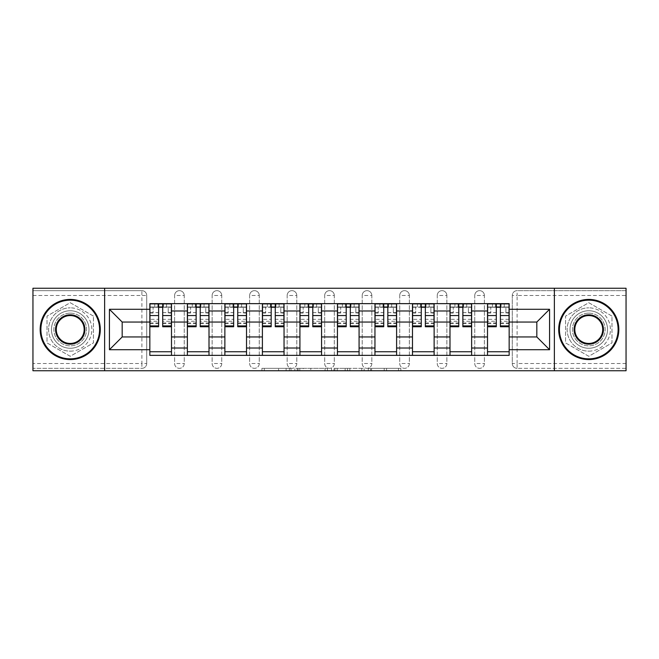 <?xml version="1.0" encoding="UTF-8"?>
<svg xmlns="http://www.w3.org/2000/svg" width="659" height="659" viewBox="0 0 659 659"><rect width="100%" height="100%" fill="white"/><g stroke="black" fill="none" stroke-linecap="round" stroke-linejoin="round"><path stroke-width="0.49" stroke-dasharray="3.29 2.47" d="M291.023 370.745L264.284 370.745L291.023 370.745L291.023 368.34L278.568 368.34L278.568 370.745L278.568 368.34L291.023 368.34L291.023 370.745L291.023 368.34L278.568 368.34L278.568 370.745L278.568 368.34L291.023 368.34L264.284 368.34L291.023 368.34M474.768 295.471A4.811 4.811 0 0 1 479.579 290.66A4.811 4.811 0 0 1 484.39 295.471A4.811 4.811 0 0 0 479.579 290.66A4.811 4.811 0 0 0 474.768 295.471L474.768 363.529A4.811 4.811 0 0 0 479.579 368.34A4.811 4.811 0 0 0 484.39 363.529L484.39 295.471A4.811 4.811 0 0 0 479.579 290.66A4.811 4.811 0 0 0 474.768 295.471L474.768 363.529A4.811 4.811 0 0 0 479.579 368.34A4.811 4.811 0 0 0 484.39 363.529L484.39 295.471L474.768 295.471M437.246 295.471A4.811 4.811 0 0 1 442.057 290.66A4.811 4.811 0 0 1 446.868 295.471A4.811 4.811 0 0 0 442.057 290.66A4.811 4.811 0 0 0 437.246 295.471L437.246 363.529A4.811 4.811 0 0 0 442.057 368.34A4.811 4.811 0 0 0 446.868 363.529L446.868 295.471A4.811 4.811 0 0 0 442.057 290.66A4.811 4.811 0 0 0 437.246 295.471L437.246 363.529A4.811 4.811 0 0 0 442.057 368.34A4.811 4.811 0 0 0 446.868 363.529L446.868 295.471L437.246 295.471M399.733 295.471A4.811 4.811 0 0 1 404.535 290.66A4.811 4.811 0 0 1 409.346 295.471A4.811 4.811 0 0 0 404.535 290.66A4.811 4.811 0 0 0 399.733 295.471L399.733 363.529A4.811 4.811 0 0 0 404.535 368.34A4.811 4.811 0 0 0 409.346 363.529L409.346 295.471A4.811 4.811 0 0 0 404.535 290.66A4.811 4.811 0 0 0 399.733 295.471L399.733 363.529A4.811 4.811 0 0 0 404.535 368.34A4.811 4.811 0 0 0 409.346 363.529L409.346 295.471L399.733 295.471M362.211 295.471A4.811 4.811 0 0 1 367.022 290.66A4.811 4.811 0 0 1 371.833 295.471A4.811 4.811 0 0 0 367.022 290.66A4.811 4.811 0 0 0 362.211 295.471L362.211 363.529A4.811 4.811 0 0 0 367.022 368.34A4.811 4.811 0 0 0 371.833 363.529L371.833 295.471A4.811 4.811 0 0 0 367.022 290.66A4.811 4.811 0 0 0 362.211 295.471L362.211 363.529A4.811 4.811 0 0 0 367.022 368.34A4.811 4.811 0 0 0 371.833 363.529L371.833 295.471L362.211 295.471M324.689 295.471A4.811 4.811 0 0 1 329.5 290.66A4.811 4.811 0 0 1 334.311 295.471A4.811 4.811 0 0 0 329.5 290.66A4.811 4.811 0 0 0 324.689 295.471L324.689 363.529A4.811 4.811 0 0 0 329.5 368.34A4.811 4.811 0 0 0 334.311 363.529L334.311 295.471A4.811 4.811 0 0 0 329.5 290.66A4.811 4.811 0 0 0 324.689 295.471L324.689 363.529A4.811 4.811 0 0 0 329.5 368.34A4.811 4.811 0 0 0 334.311 363.529L334.311 295.471L324.689 295.471M287.167 295.471A4.811 4.811 0 0 1 291.978 290.66A4.811 4.811 0 0 1 296.789 295.471A4.811 4.811 0 0 0 291.978 290.66A4.811 4.811 0 0 0 287.167 295.471L287.167 363.529A4.811 4.811 0 0 0 291.978 368.34A4.811 4.811 0 0 0 296.789 363.529L296.789 295.471A4.811 4.811 0 0 0 291.978 290.66A4.811 4.811 0 0 0 287.167 295.471L287.167 363.529A4.811 4.811 0 0 0 291.978 368.34A4.811 4.811 0 0 0 296.789 363.529L296.789 295.471L287.167 295.471M249.654 295.471A4.811 4.811 0 0 1 254.465 290.66A4.811 4.811 0 0 1 259.267 295.471A4.811 4.811 0 0 0 254.465 290.66A4.811 4.811 0 0 0 249.654 295.471L249.654 363.529A4.811 4.811 0 0 0 254.465 368.34A4.811 4.811 0 0 0 259.267 363.529L259.267 295.471A4.811 4.811 0 0 0 254.465 290.66A4.811 4.811 0 0 0 249.654 295.471L249.654 363.529A4.811 4.811 0 0 0 254.465 368.34A4.811 4.811 0 0 0 259.267 363.529L259.267 295.471L249.654 295.471M212.132 295.471A4.811 4.811 0 0 1 216.943 290.66A4.811 4.811 0 0 1 221.753 295.471A4.811 4.811 0 0 0 216.943 290.66A4.811 4.811 0 0 0 212.132 295.471L212.132 363.529A4.811 4.811 0 0 0 216.943 368.34A4.811 4.811 0 0 0 221.753 363.529L221.753 295.471A4.811 4.811 0 0 0 216.943 290.66A4.811 4.811 0 0 0 212.132 295.471L212.132 363.529A4.811 4.811 0 0 0 216.943 368.34A4.811 4.811 0 0 0 221.753 363.529L221.753 295.471L212.132 295.471M174.61 295.471A4.811 4.811 0 0 1 179.421 290.66A4.811 4.811 0 0 1 184.232 295.471A4.811 4.811 0 0 0 179.421 290.66A4.811 4.811 0 0 0 174.61 295.471L174.61 363.529A4.811 4.811 0 0 0 179.421 368.34A4.811 4.811 0 0 0 184.232 363.529L184.232 295.471A4.811 4.811 0 0 0 179.421 290.66A4.811 4.811 0 0 0 174.61 295.471L174.61 363.529A4.811 4.811 0 0 0 179.421 368.34A4.811 4.811 0 0 0 184.232 363.529L184.232 295.471L174.61 295.471M70.233 348.257A18.757 18.757 0 0 1 51.468 329.5A18.757 18.757 0 0 1 70.233 310.743A18.757 18.757 0 0 1 88.99 329.5A18.757 18.757 0 0 1 70.233 348.257A18.757 18.757 0 0 1 51.468 329.5A18.757 18.757 0 0 1 70.233 310.743A18.757 18.757 0 0 1 88.99 329.5A18.757 18.757 0 0 1 70.233 348.257M588.767 348.257A18.757 18.757 0 0 1 570.01 329.5A18.757 18.757 0 0 1 588.767 310.743A18.757 18.757 0 0 1 607.532 329.5A18.757 18.757 0 0 1 588.767 348.257A18.757 18.757 0 0 1 570.01 329.5A18.757 18.757 0 0 1 588.767 310.743A18.757 18.757 0 0 1 607.532 329.5A18.757 18.757 0 0 1 588.767 348.257M398.497 370.745L370.638 370.745L398.497 370.745L398.497 368.34L386.569 368.34L400.853 368.34L400.853 370.745L400.853 368.34L370.638 368.34L400.853 368.34L400.853 370.745L400.853 368.34L398.497 368.34L398.497 370.745M384.213 370.745L371.577 370.745L384.213 370.745L384.213 368.34L386.569 368.34L384.213 368.34L384.213 370.745L384.213 368.34L371.577 368.34L371.577 370.745L371.577 368.34L384.213 368.34L384.213 370.745M368.274 370.745L370.638 370.745L368.274 370.745L368.274 368.34L370.638 368.34L368.274 368.34L368.274 370.745M261.92 370.745L264.284 370.745L261.92 370.745L261.92 368.34L264.284 368.34L261.92 368.34L261.92 370.745M626.05 363.529L517.101 363.529L517.101 368.34L626.05 368.34L626.05 370.745L32.95 370.745L32.95 368.34L141.899 368.34A4.811 4.811 0 0 0 146.71 363.529L146.71 295.471A4.811 4.811 0 0 0 141.899 290.66A4.811 4.811 0 0 1 146.71 295.471A4.811 4.811 0 0 0 141.899 290.66L32.95 290.66L32.95 288.255L626.05 288.255L626.05 290.66L517.101 290.66A4.811 4.811 0 0 0 512.29 295.471L512.29 363.529A4.811 4.811 0 0 0 517.101 368.34A4.811 4.811 0 0 1 512.29 363.529A4.811 4.811 0 0 0 517.101 368.34L626.05 368.34L626.05 290.66L517.101 290.66A4.811 4.811 0 0 0 512.29 295.471L512.29 363.529L517.101 363.529L517.101 295.471L626.05 295.471M327.432 370.745L325.076 370.745L327.432 370.745L327.432 368.34L327.432 370.745M297.217 370.745L325.076 370.745L294.853 370.745L297.217 370.745L297.217 368.34L327.432 368.34L294.853 368.34L294.853 370.745L294.853 368.34L297.217 368.34L297.217 370.745M333.924 370.745L364.147 370.745L331.568 370.745L333.924 370.745L333.924 368.34L364.147 368.34L364.147 370.745L364.147 368.34L349.863 368.34L349.863 370.745M146.71 363.529L146.71 295.471L141.899 295.471L141.899 363.529L32.95 363.529L32.95 368.34L141.899 368.34A4.811 4.811 0 0 0 146.71 363.529A4.811 4.811 0 0 1 141.899 368.34L141.899 363.529L146.71 363.529M32.95 295.471L141.899 295.471L141.899 290.66L32.95 290.66L32.95 363.529M487.512 303.642L509.16 303.642L509.16 307.251L487.512 307.251L487.512 303.642L471.638 303.642L471.638 307.251L449.998 307.251L449.998 303.642L434.124 303.642L434.124 307.251L412.476 307.251L412.476 303.642L396.603 303.642L396.603 307.251L374.955 307.251L374.955 303.642L359.081 303.642L359.081 307.251L337.441 307.251L337.441 303.642L321.559 303.642L321.559 307.251L299.919 307.251L299.919 303.642L284.045 303.642L284.045 307.251L262.397 307.251L262.397 303.642L246.524 303.642L246.524 307.251L224.876 307.251L224.876 303.642L209.002 303.642L209.002 307.251L187.362 307.251L187.362 303.642L171.488 303.642L171.488 307.251L149.84 307.251L149.84 351.749L171.488 351.749L171.488 307.251M171.488 351.749L171.488 355.358L187.362 355.358L187.362 351.749L209.002 351.749L209.002 307.251M187.362 307.251L187.362 351.749M209.002 351.749L209.002 355.358L224.876 355.358L224.876 351.749L246.524 351.749L246.524 307.251M224.876 307.251L224.876 351.749M246.524 351.749L246.524 355.358L262.397 355.358L262.397 351.749L284.045 351.749L284.045 307.251M262.397 307.251L262.397 351.749M284.045 351.749L284.045 355.358L299.919 355.358L299.919 351.749L321.559 351.749L321.559 307.251M299.919 307.251L299.919 351.749M321.559 351.749L321.559 355.358L337.441 355.358L337.441 351.749L359.081 351.749L359.081 307.251M337.441 307.251L337.441 351.749M359.081 351.749L359.081 355.358L374.955 355.358L374.955 351.749L396.603 351.749L396.603 307.251M374.955 307.251L374.955 351.749M396.603 351.749L396.603 355.358L412.476 355.358L412.476 351.749L434.124 351.749L434.124 307.251M412.476 307.251L412.476 351.749M434.124 351.749L434.124 355.358L449.998 355.358L449.998 351.749L471.638 351.749L471.638 307.251M449.998 307.251L449.998 351.749M471.638 351.749L471.638 355.358L487.512 355.358L487.512 351.749L509.16 351.749L509.16 307.251M487.512 307.251L487.512 351.749M471.638 336.955L487.512 336.955M434.124 336.955L449.998 336.955M396.603 336.955L412.476 336.955M359.081 336.955L374.955 336.955M321.559 336.955L337.441 336.955M284.045 336.955L299.919 336.955M246.524 336.955L262.397 336.955M209.002 336.955L224.876 336.955M171.488 336.955L187.362 336.955M487.512 322.045L471.638 322.045M449.998 322.045L434.124 322.045M412.476 322.045L396.603 322.045M374.955 322.045L359.081 322.045M337.441 322.045L321.559 322.045M299.919 322.045L284.045 322.045M262.397 322.045L246.524 322.045M224.876 322.045L209.002 322.045M187.362 322.045L171.488 322.045M149.84 322.045L122.179 322.045L122.179 336.955L149.84 336.955M104.624 370.745L104.624 288.255M93.438 316.098L70.233 302.703L47.02 316.098L47.02 342.902L70.233 356.297L93.438 342.902L93.438 316.098L70.233 302.703L47.02 316.098L47.02 342.902L70.233 356.297L93.438 342.902L93.438 316.098M554.376 370.745L554.376 288.255M611.98 316.098L588.767 302.703L565.562 316.098L565.562 342.902L588.767 356.297L611.98 342.902L611.98 316.098L588.767 302.703L565.562 316.098L565.562 342.902L588.767 356.297L611.98 342.902L611.98 316.098M509.16 336.955L536.821 336.955L536.821 322.045L509.16 322.045M171.488 355.358L149.84 355.358L149.84 351.749M149.84 307.251L149.84 303.642L171.488 303.642M187.362 303.642L209.002 303.642M224.876 303.642L246.524 303.642M262.397 303.642L284.045 303.642M299.919 303.642L321.559 303.642M337.441 303.642L359.081 303.642M374.955 303.642L396.603 303.642M412.476 303.642L434.124 303.642M449.998 303.642L471.638 303.642M509.16 351.749L509.16 355.358L487.512 355.358M471.638 355.358L449.998 355.358M434.124 355.358L412.476 355.358M396.603 355.358L374.955 355.358M359.081 355.358L337.441 355.358M321.559 355.358L299.919 355.358M284.045 355.358L262.397 355.358M246.524 355.358L224.876 355.358M209.002 355.358L187.362 355.358M149.955 307.251L158.613 307.251M162.707 307.251L171.365 307.251M484.39 363.529A4.811 4.811 0 0 1 479.579 368.34A4.811 4.811 0 0 1 474.768 363.529L484.39 363.529M446.868 363.529A4.811 4.811 0 0 1 442.057 368.34A4.811 4.811 0 0 1 437.246 363.529L446.868 363.529M409.346 363.529A4.811 4.811 0 0 1 404.535 368.34A4.811 4.811 0 0 1 399.733 363.529L409.346 363.529M371.833 363.529A4.811 4.811 0 0 1 367.022 368.34A4.811 4.811 0 0 1 362.211 363.529L371.833 363.529M334.311 363.529A4.811 4.811 0 0 1 329.5 368.34A4.811 4.811 0 0 1 324.689 363.529L334.311 363.529M296.789 363.529A4.811 4.811 0 0 1 291.978 368.34A4.811 4.811 0 0 1 287.167 363.529L296.789 363.529M259.267 363.529A4.811 4.811 0 0 1 254.465 368.34A4.811 4.811 0 0 1 249.654 363.529L259.267 363.529M221.753 363.529A4.811 4.811 0 0 1 216.943 368.34A4.811 4.811 0 0 1 212.132 363.529L221.753 363.529M184.232 363.529A4.811 4.811 0 0 1 179.421 368.34A4.811 4.811 0 0 1 174.61 363.529L184.232 363.529M187.477 307.251L196.135 307.251M200.229 307.251L208.887 307.251M224.999 307.251L233.657 307.251M237.742 307.251L246.4 307.251M262.521 307.251L271.178 307.251M275.264 307.251L283.922 307.251M300.034 307.251L308.692 307.251M312.786 307.251L321.444 307.251M337.556 307.251L346.214 307.251M350.308 307.251L358.966 307.251M375.078 307.251L383.736 307.251M387.822 307.251L396.479 307.251M412.6 307.251L421.258 307.251M425.343 307.251L434.001 307.251M450.113 307.251L458.771 307.251M462.865 307.251L471.523 307.251M487.635 307.251L496.293 307.251M500.387 307.251L509.045 307.251M299.812 370.745L303.239 370.745L299.812 370.745L299.812 368.34L298.165 368.34L298.165 370.745L298.165 368.34L303.239 368.34L299.812 368.34L299.812 370.745M303.239 370.745L310.793 370.745L303.239 370.745L303.239 368.34L310.793 368.34L310.793 370.745L310.793 368.34L303.239 368.34L303.239 370.745M333.924 368.34L347.499 368.34L347.499 370.745L347.499 368.34L345.143 368.34L347.499 368.34L347.499 370.745L347.499 368.34L349.863 368.34M334.871 368.34L334.871 370.745L334.871 368.34M331.568 368.34L331.568 370.745L331.568 368.34M171.365 319.327L162.707 319.327L162.707 307.012L171.365 307.012L171.365 303.89L163.424 303.89L163.424 307.012L171.365 307.012L168.234 307.012L168.234 313.025L171.365 313.025L171.365 307.012L171.365 313.025L168.234 313.025L168.234 307.012L171.365 307.012L171.365 326.732M149.955 323.61L158.613 323.61L158.613 319.327L149.955 319.327L149.955 307.012L163.424 307.012L163.424 303.89L149.955 303.89L149.955 313.025L153.086 313.025L153.086 307.012L149.955 307.012L149.955 313.025L153.086 313.025L153.086 307.012L149.955 307.012L158.613 307.012L158.613 303.89M162.707 319.327L162.707 321.271L171.365 321.271M162.707 321.271L162.707 326.732M149.955 312.621L158.613 312.621L158.613 307.012M158.613 312.621L158.613 323.61M158.613 319.327L158.613 326.732M149.955 319.327L149.955 321.271L158.613 321.271M149.955 321.271L149.955 326.732M162.707 307.012L162.707 303.89M157.896 303.89L157.896 307.012L157.896 303.89M208.887 319.327L200.229 319.327L200.229 307.012L208.887 307.012L208.887 303.89L200.946 303.89L200.946 307.012L208.887 307.012L205.756 307.012L205.756 313.025L208.887 313.025L208.887 307.012L208.887 313.025L205.756 313.025L205.756 307.012L208.887 307.012L208.887 326.732M187.477 323.61L196.135 323.61L196.135 319.327L187.477 319.327L187.477 307.012L200.946 307.012L200.946 303.89L187.477 303.89L187.477 313.025L190.608 313.025L190.608 307.012L187.477 307.012L187.477 313.025L190.608 313.025L190.608 307.012L187.477 307.012L196.135 307.012L196.135 303.89M200.229 319.327L200.229 321.271L208.887 321.271M200.229 321.271L200.229 326.732M187.477 312.621L196.135 312.621L196.135 307.012M196.135 312.621L196.135 323.61M196.135 319.327L196.135 326.732M187.477 319.327L187.477 321.271L196.135 321.271M187.477 321.271L187.477 326.732M200.229 307.012L200.229 303.89M195.418 303.89L195.418 307.012L195.418 303.89M246.4 319.327L237.742 319.327L237.742 307.012L246.4 307.012L246.4 303.89L238.467 303.89L238.467 307.012L246.4 307.012L243.278 307.012L243.278 313.025L246.4 313.025L246.4 307.012L246.4 313.025L243.278 313.025L243.278 307.012L246.4 307.012L246.4 326.732M224.999 323.61L233.657 323.61L233.657 319.327L224.999 319.327L224.999 307.012L238.467 307.012L238.467 303.89L224.999 303.89L224.999 313.025L228.121 313.025L228.121 307.012L224.999 307.012L224.999 313.025L228.121 313.025L228.121 307.012L224.999 307.012L233.657 307.012L233.657 303.89M237.742 319.327L237.742 321.271L246.4 321.271M237.742 321.271L237.742 326.732M224.999 312.621L233.657 312.621L233.657 307.012M233.657 312.621L233.657 323.61M233.657 319.327L233.657 326.732M224.999 319.327L224.999 321.271L233.657 321.271M224.999 321.271L224.999 326.732M237.742 307.012L237.742 303.89M232.932 303.89L232.932 307.012L232.932 303.89M70.233 299.433A30.067 30.067 0 0 1 100.292 329.5A30.067 30.067 0 0 1 70.233 359.567A30.067 30.067 0 0 1 40.166 329.5A30.067 30.067 0 0 1 70.233 299.433A30.067 30.067 0 0 1 100.292 329.5A30.067 30.067 0 0 1 70.233 359.567A30.067 30.067 0 0 1 40.166 329.5A30.067 30.067 0 0 1 70.233 299.433A30.067 30.067 0 0 1 100.292 329.5A30.067 30.067 0 0 1 70.233 359.567A30.067 30.067 0 0 1 40.166 329.5A30.067 30.067 0 0 1 70.233 299.433M70.233 351.148A21.648 21.648 0 0 0 91.873 329.5A21.648 21.648 0 0 0 70.233 307.852A21.648 21.648 0 0 1 91.873 329.5A21.648 21.648 0 0 1 70.233 351.148A21.648 21.648 0 0 1 48.585 329.5A21.648 21.648 0 0 1 70.233 307.852A21.648 21.648 0 0 0 48.585 329.5A21.648 21.648 0 0 0 70.233 351.148M70.233 343.446A13.946 13.946 0 0 1 56.279 329.5A13.946 13.946 0 0 1 70.233 315.554A13.946 13.946 0 0 1 84.179 329.5A13.946 13.946 0 0 1 70.233 343.446M70.233 313.149A16.351 16.351 0 0 1 86.584 329.5A16.351 16.351 0 0 1 70.233 345.851A16.351 16.351 0 0 1 53.873 329.5A16.351 16.351 0 0 1 70.233 313.149A16.351 16.351 0 0 1 86.584 329.5A16.351 16.351 0 0 1 70.233 345.851A16.351 16.351 0 0 1 53.873 329.5A16.351 16.351 0 0 1 70.233 313.149M588.767 299.433A30.067 30.067 0 0 1 618.834 329.5A30.067 30.067 0 0 1 588.767 359.567A30.067 30.067 0 0 1 558.708 329.5A30.067 30.067 0 0 1 588.767 299.433A30.067 30.067 0 0 1 618.834 329.5A30.067 30.067 0 0 1 588.767 359.567A30.067 30.067 0 0 1 558.708 329.5A30.067 30.067 0 0 1 588.767 299.433A30.067 30.067 0 0 1 618.834 329.5A30.067 30.067 0 0 1 588.767 359.567A30.067 30.067 0 0 1 558.708 329.5A30.067 30.067 0 0 1 588.767 299.433M588.767 351.148A21.648 21.648 0 0 0 610.415 329.5A21.648 21.648 0 0 0 588.767 307.852A21.648 21.648 0 0 1 610.415 329.5A21.648 21.648 0 0 1 588.767 351.148A21.648 21.648 0 0 1 567.127 329.5A21.648 21.648 0 0 1 588.767 307.852A21.648 21.648 0 0 0 567.127 329.5A21.648 21.648 0 0 0 588.767 351.148M588.767 343.446A13.946 13.946 0 0 1 574.821 329.5A13.946 13.946 0 0 1 588.767 315.554A13.946 13.946 0 0 1 602.721 329.5A13.946 13.946 0 0 1 588.767 343.446M588.767 313.149A16.351 16.351 0 0 1 605.127 329.5A16.351 16.351 0 0 1 588.767 345.851A16.351 16.351 0 0 1 572.416 329.5A16.351 16.351 0 0 1 588.767 313.149A16.351 16.351 0 0 1 605.127 329.5A16.351 16.351 0 0 1 588.767 345.851A16.351 16.351 0 0 1 572.416 329.5A16.351 16.351 0 0 1 588.767 313.149M283.922 319.327L275.264 319.327L275.264 307.012L283.922 307.012L283.922 303.89L275.989 303.89L275.989 307.012L283.922 307.012L280.8 307.012L280.8 313.025L283.922 313.025L283.922 307.012L283.922 313.025L280.8 313.025L280.8 307.012L283.922 307.012L283.922 326.732M262.521 323.61L271.178 323.61L271.178 319.327L262.521 319.327L262.521 307.012L275.989 307.012L275.989 303.89L262.521 303.89L262.521 313.025L265.643 313.025L265.643 307.012L262.521 307.012L262.521 313.025L265.643 313.025L265.643 307.012L262.521 307.012L271.178 307.012L271.178 303.89M275.264 319.327L275.264 321.271L283.922 321.271M275.264 321.271L275.264 326.732M262.521 312.621L271.178 312.621L271.178 307.012M271.178 312.621L271.178 323.61M271.178 319.327L271.178 326.732M262.521 319.327L262.521 321.271L271.178 321.271M262.521 321.271L262.521 326.732M275.264 307.012L275.264 303.89M270.454 303.89L270.454 307.012L270.454 303.89M321.444 319.327L312.786 319.327L312.786 307.012L321.444 307.012L321.444 303.89L313.503 303.89L313.503 307.012L321.444 307.012L318.313 307.012L318.313 313.025L321.444 313.025L321.444 307.012L321.444 313.025L318.313 313.025L318.313 307.012L321.444 307.012L321.444 326.732M300.034 323.61L308.692 323.61L308.692 319.327L300.034 319.327L300.034 307.012L313.503 307.012L313.503 303.89L300.034 303.89L300.034 313.025L303.165 313.025L303.165 307.012L300.034 307.012L300.034 313.025L303.165 313.025L303.165 307.012L300.034 307.012L308.692 307.012L308.692 303.89M312.786 319.327L312.786 321.271L321.444 321.271M312.786 321.271L312.786 326.732M300.034 312.621L308.692 312.621L308.692 307.012M308.692 312.621L308.692 323.61M308.692 319.327L308.692 326.732M300.034 319.327L300.034 321.271L308.692 321.271M300.034 321.271L300.034 326.732M312.786 307.012L312.786 303.89M307.975 303.89L307.975 307.012L307.975 303.89M358.966 319.327L350.308 319.327L350.308 307.012L358.966 307.012L358.966 303.89L351.025 303.89L351.025 307.012L358.966 307.012L355.835 307.012L355.835 313.025L358.966 313.025L358.966 307.012L358.966 313.025L355.835 313.025L355.835 307.012L358.966 307.012L358.966 326.732M337.556 323.61L346.214 323.61L346.214 319.327L337.556 319.327L337.556 307.012L351.025 307.012L351.025 303.89L337.556 303.89L337.556 313.025L340.687 313.025L340.687 307.012L337.556 307.012L337.556 313.025L340.687 313.025L340.687 307.012L337.556 307.012L346.214 307.012L346.214 303.89M350.308 319.327L350.308 321.271L358.966 321.271M350.308 321.271L350.308 326.732M337.556 312.621L346.214 312.621L346.214 307.012M346.214 312.621L346.214 323.61M346.214 319.327L346.214 326.732M337.556 319.327L337.556 321.271L346.214 321.271M337.556 321.271L337.556 326.732M350.308 307.012L350.308 303.89M345.497 303.89L345.497 307.012L345.497 303.89M396.479 319.327L387.822 319.327L387.822 307.012L396.479 307.012L396.479 303.89L388.546 303.89L388.546 307.012L396.479 307.012L393.357 307.012L393.357 313.025L396.479 313.025L396.479 307.012L396.479 313.025L393.357 313.025L393.357 307.012L396.479 307.012L396.479 326.732M375.078 323.61L383.736 323.61L383.736 319.327L375.078 319.327L375.078 307.012L388.546 307.012L388.546 303.89L375.078 303.89L375.078 313.025L378.2 313.025L378.2 307.012L375.078 307.012L375.078 313.025L378.2 313.025L378.2 307.012L375.078 307.012L383.736 307.012L383.736 303.89M387.822 319.327L387.822 321.271L396.479 321.271M387.822 321.271L387.822 326.732M375.078 312.621L383.736 312.621L383.736 307.012M383.736 312.621L383.736 323.61M383.736 319.327L383.736 326.732M375.078 319.327L375.078 321.271L383.736 321.271M375.078 321.271L375.078 326.732M387.822 307.012L387.822 303.89M383.011 303.89L383.011 307.012L383.011 303.89M434.001 319.327L425.343 319.327L425.343 307.012L434.001 307.012L434.001 303.89L426.068 303.89L426.068 307.012L434.001 307.012L430.879 307.012L430.879 313.025L434.001 313.025L434.001 307.012L434.001 313.025L430.879 313.025L430.879 307.012L434.001 307.012L434.001 326.732M412.6 323.61L421.258 323.61L421.258 319.327L412.6 319.327L412.6 307.012L426.068 307.012L426.068 303.89L412.6 303.89L412.6 313.025L415.722 313.025L415.722 307.012L412.6 307.012L412.6 313.025L415.722 313.025L415.722 307.012L412.6 307.012L421.258 307.012L421.258 303.89M425.343 319.327L425.343 321.271L434.001 321.271M425.343 321.271L425.343 326.732M412.6 312.621L421.258 312.621L421.258 307.012M421.258 312.621L421.258 323.61M421.258 319.327L421.258 326.732M412.6 319.327L412.6 321.271L421.258 321.271M412.6 321.271L412.6 326.732M425.343 307.012L425.343 303.89M420.533 303.89L420.533 307.012L420.533 303.89M471.523 319.327L462.865 319.327L462.865 307.012L471.523 307.012L471.523 303.89L463.582 303.89L463.582 307.012L471.523 307.012L468.392 307.012L468.392 313.025L471.523 313.025L471.523 307.012L471.523 313.025L468.392 313.025L468.392 307.012L471.523 307.012L471.523 326.732M450.113 323.61L458.771 323.61L458.771 319.327L450.113 319.327L450.113 307.012L463.582 307.012L463.582 303.89L450.113 303.89L450.113 313.025L453.244 313.025L453.244 307.012L450.113 307.012L450.113 313.025L453.244 313.025L453.244 307.012L450.113 307.012L458.771 307.012L458.771 303.89M462.865 319.327L462.865 321.271L471.523 321.271M462.865 321.271L462.865 326.732M450.113 312.621L458.771 312.621L458.771 307.012M458.771 312.621L458.771 323.61M458.771 319.327L458.771 326.732M450.113 319.327L450.113 321.271L458.771 321.271M450.113 321.271L450.113 326.732M462.865 307.012L462.865 303.89M458.054 303.89L458.054 307.012L458.054 303.89M509.045 319.327L500.387 319.327L500.387 307.012L509.045 307.012L509.045 303.89L501.104 303.89L501.104 307.012L509.045 307.012L505.914 307.012L505.914 313.025L509.045 313.025L509.045 307.012L509.045 313.025L505.914 313.025L505.914 307.012L509.045 307.012L509.045 326.732M487.635 323.61L496.293 323.61L496.293 319.327L487.635 319.327L487.635 307.012L501.104 307.012L501.104 303.89L487.635 303.89L487.635 313.025L490.766 313.025L490.766 307.012L487.635 307.012L487.635 313.025L490.766 313.025L490.766 307.012L487.635 307.012L496.293 307.012L496.293 303.89M500.387 319.327L500.387 321.271L509.045 321.271M500.387 321.271L500.387 326.732M487.635 312.621L496.293 312.621L496.293 307.012M496.293 312.621L496.293 323.61M496.293 319.327L496.293 326.732M487.635 319.327L487.635 321.271L496.293 321.271M487.635 321.271L487.635 326.732M500.387 307.012L500.387 303.89M495.576 303.89L495.576 307.012L495.576 303.89M289.367 368.34L289.367 370.745L289.367 368.34M517.101 290.66A4.811 4.811 0 0 0 512.29 295.471L517.101 295.471L517.101 290.66M286.121 368.34L286.121 370.745L286.121 368.34M264.284 368.34L264.284 370.745L264.284 368.34M325.076 368.34L325.076 370.745L325.076 368.34M361.783 368.34L361.783 370.745L361.783 368.34M345.143 368.34L345.143 370.745L345.143 368.34M337.235 368.34L337.235 370.745L337.235 368.34M386.569 368.34L386.569 370.745L386.569 368.34M370.638 368.34L370.638 370.745L370.638 368.34M166.554 303.89L166.554 307.012M162.707 312.621L171.365 312.621M162.707 322.959L171.365 322.959M149.955 322.959L158.613 322.959M154.766 303.89L154.766 307.012M204.076 303.89L204.076 307.012M200.229 312.621L208.887 312.621M200.229 322.959L208.887 322.959M187.477 322.959L196.135 322.959M192.288 303.89L192.288 307.012M241.589 303.89L241.589 307.012M237.742 312.621L246.4 312.621M237.742 322.959L246.4 322.959M224.999 322.959L233.657 322.959M229.81 303.89L229.81 307.012M279.111 303.89L279.111 307.012M275.264 312.621L283.922 312.621M275.264 322.959L283.922 322.959M262.521 322.959L271.178 322.959M267.332 303.89L267.332 307.012M316.633 303.89L316.633 307.012M312.786 312.621L321.444 312.621M312.786 322.959L321.444 322.959M300.034 322.959L308.692 322.959M304.845 303.89L304.845 307.012M354.155 303.89L354.155 307.012M350.308 312.621L358.966 312.621M350.308 322.959L358.966 322.959M337.556 322.959L346.214 322.959M342.367 303.89L342.367 307.012M391.668 303.89L391.668 307.012M387.822 312.621L396.479 312.621M387.822 322.959L396.479 322.959M375.078 322.959L383.736 322.959M379.889 303.89L379.889 307.012M429.19 303.89L429.19 307.012M425.343 312.621L434.001 312.621M425.343 322.959L434.001 322.959M412.6 322.959L421.258 322.959M417.411 303.89L417.411 307.012M466.712 303.89L466.712 307.012M462.865 312.621L471.523 312.621M462.865 322.959L471.523 322.959M450.113 322.959L458.771 322.959M454.924 303.89L454.924 307.012M504.234 303.89L504.234 307.012M500.387 312.621L509.045 312.621M500.387 322.959L509.045 322.959M487.635 322.959L496.293 322.959M492.446 303.89L492.446 307.012M162.707 323.61L171.365 323.61M200.229 323.61L208.887 323.61M237.742 323.61L246.4 323.61M275.264 323.61L283.922 323.61M312.786 323.61L321.444 323.61M350.308 323.61L358.966 323.61M387.822 323.61L396.479 323.61M425.343 323.61L434.001 323.61M462.865 323.61L471.523 323.61M500.387 323.61L509.045 323.61"/><path stroke-width="0.99" d="M554.376 370.745L626.05 370.745L626.05 288.255L32.95 288.255L32.95 370.745L554.376 370.745L554.376 288.255M187.362 355.358L187.362 310.982L171.488 310.982L171.488 355.358M171.488 310.982L171.488 303.642M187.362 310.982L187.362 303.642M209.002 303.642L209.002 355.358M224.876 355.358L224.876 303.642M246.524 303.642L246.524 355.358M262.397 355.358L262.397 303.642M284.045 303.642L284.045 355.358M299.919 355.358L299.919 303.642M321.559 303.642L321.559 355.358M337.441 355.358L337.441 303.642M359.081 303.642L359.081 355.358M374.955 355.358L374.955 303.642M396.603 303.642L396.603 355.358M412.476 355.358L412.476 303.642M434.124 303.642L434.124 355.358M449.998 355.358L449.998 303.642M471.638 303.642L471.638 355.358M487.512 355.358L487.512 303.642M487.512 336.955L471.638 336.955M449.998 336.955L434.124 336.955M412.476 336.955L396.603 336.955M374.955 336.955L359.081 336.955M337.441 336.955L321.559 336.955M299.919 336.955L284.045 336.955M262.397 336.955L246.524 336.955M224.876 336.955L209.002 336.955M187.362 336.955L171.488 336.955M487.512 322.045L471.638 322.045M449.998 322.045L434.124 322.045M412.476 322.045L396.603 322.045M374.955 322.045L359.081 322.045M337.441 322.045L321.559 322.045M299.919 322.045L284.045 322.045M262.397 322.045L246.524 322.045M224.876 322.045L209.002 322.045M187.362 322.045L171.488 322.045M122.179 336.955L149.84 336.955L149.84 322.045L122.179 322.045L122.179 336.955L109.435 349.707L109.435 309.293L149.84 309.293L149.84 322.045M509.16 322.045L509.16 336.955L536.821 336.955L536.821 322.045L509.16 322.045L509.16 303.642L149.84 303.642L149.84 309.293M509.16 309.293L549.565 309.293L549.565 349.707L509.16 349.707L509.16 336.955M149.84 336.955L149.84 355.358L509.16 355.358L509.16 349.707M149.84 349.707L109.435 349.707M104.624 370.745L104.624 288.255M171.488 351.749L149.84 351.749M158.613 307.251L162.707 307.251M209.002 351.749L187.362 351.749M196.135 307.251L200.229 307.251M246.524 351.749L224.876 351.749M233.657 307.251L237.742 307.251M284.045 351.749L262.397 351.749M271.178 307.251L275.264 307.251M321.559 351.749L299.919 351.749M308.692 307.251L312.786 307.251M359.081 351.749L337.441 351.749M346.214 307.251L350.308 307.251M396.603 351.749L374.955 351.749M383.736 307.251L387.822 307.251M434.124 351.749L412.476 351.749M421.258 307.251L425.343 307.251M471.638 351.749L449.998 351.749M458.771 307.251L462.865 307.251M509.16 351.749L487.512 351.749M496.293 307.251L500.387 307.251M109.435 309.293L122.179 322.045M536.821 336.955L549.565 349.707M536.821 322.045L549.565 309.293M162.707 326.732L162.707 303.89L171.365 303.89L171.365 326.732L162.707 326.732M158.613 307.012L162.707 307.012M158.613 303.89L149.955 303.89L149.955 326.732L158.613 326.732L158.613 303.89L162.707 303.89M200.229 326.732L200.229 303.89L208.887 303.89L208.887 326.732L200.229 326.732M196.135 307.012L200.229 307.012M196.135 303.89L187.477 303.89L187.477 326.732L196.135 326.732L196.135 303.89L200.229 303.89M237.742 326.732L237.742 303.89L246.4 303.89L246.4 326.732L237.742 326.732M233.657 307.012L237.742 307.012M233.657 303.89L224.999 303.89L224.999 326.732L233.657 326.732L233.657 303.89L237.742 303.89M70.233 358.842A29.342 29.342 0 0 0 99.575 329.5A29.342 29.342 0 0 0 70.233 300.158A29.342 29.342 0 0 0 40.891 329.5A29.342 29.342 0 0 0 70.233 358.842M70.233 299.433A30.067 30.067 0 0 1 100.292 329.5A30.067 30.067 0 0 1 70.233 359.567A30.067 30.067 0 0 1 40.166 329.5A30.067 30.067 0 0 1 70.233 299.433M70.233 344.171A14.671 14.671 0 0 1 55.562 329.5A14.671 14.671 0 0 1 70.233 314.829A14.671 14.671 0 0 1 84.904 329.5A14.671 14.671 0 0 1 70.233 344.171M70.233 315.554A13.946 13.946 0 0 0 56.279 329.5A13.946 13.946 0 0 0 70.233 343.446A13.946 13.946 0 0 0 84.179 329.5A13.946 13.946 0 0 0 70.233 315.554M588.767 358.842A29.342 29.342 0 0 0 618.109 329.5A29.342 29.342 0 0 0 588.767 300.158A29.342 29.342 0 0 0 559.425 329.5A29.342 29.342 0 0 0 588.767 358.842M588.767 299.433A30.067 30.067 0 0 1 618.834 329.5A30.067 30.067 0 0 1 588.767 359.567A30.067 30.067 0 0 1 558.708 329.5A30.067 30.067 0 0 1 588.767 299.433M588.767 344.171A14.671 14.671 0 0 1 574.096 329.5A14.671 14.671 0 0 1 588.767 314.829A14.671 14.671 0 0 1 603.438 329.5A14.671 14.671 0 0 1 588.767 344.171M588.767 315.554A13.946 13.946 0 0 0 574.821 329.5A13.946 13.946 0 0 0 588.767 343.446A13.946 13.946 0 0 0 602.721 329.5A13.946 13.946 0 0 0 588.767 315.554M275.264 326.732L275.264 303.89L283.922 303.89L283.922 326.732L275.264 326.732M271.178 307.012L275.264 307.012M271.178 303.89L262.521 303.89L262.521 326.732L271.178 326.732L271.178 303.89L275.264 303.89M312.786 326.732L312.786 303.89L321.444 303.89L321.444 326.732L312.786 326.732M308.692 307.012L312.786 307.012M308.692 303.89L300.034 303.89L300.034 326.732L308.692 326.732L308.692 303.89L312.786 303.89M350.308 326.732L350.308 303.89L358.966 303.89L358.966 326.732L350.308 326.732M346.214 307.012L350.308 307.012M346.214 303.89L337.556 303.89L337.556 326.732L346.214 326.732L346.214 303.89L350.308 303.89M387.822 326.732L387.822 303.89L396.479 303.89L396.479 326.732L387.822 326.732M383.736 307.012L387.822 307.012M383.736 303.89L375.078 303.89L375.078 326.732L383.736 326.732L383.736 303.89L387.822 303.89M425.343 326.732L425.343 303.89L434.001 303.89L434.001 326.732L425.343 326.732M421.258 307.012L425.343 307.012M421.258 303.89L412.6 303.89L412.6 326.732L421.258 326.732L421.258 303.89L425.343 303.89M462.865 326.732L462.865 303.89L471.523 303.89L471.523 326.732L462.865 326.732M458.771 307.012L462.865 307.012M458.771 303.89L450.113 303.89L450.113 326.732L458.771 326.732L458.771 303.89L462.865 303.89M500.387 326.732L500.387 303.89L509.045 303.89L509.045 326.732L500.387 326.732M496.293 307.012L500.387 307.012M496.293 303.89L487.635 303.89L487.635 326.732L496.293 326.732L496.293 303.89L500.387 303.89M449.998 310.982L434.124 310.982M412.476 310.982L396.603 310.982M374.955 310.982L359.081 310.982M337.441 310.982L321.559 310.982M299.919 310.982L284.045 310.982M262.397 310.982L246.524 310.982M224.876 310.982L209.002 310.982M487.512 310.982L471.638 310.982M449.998 348.018L434.124 348.018M412.476 348.018L396.603 348.018M374.955 348.018L359.081 348.018M337.441 348.018L321.559 348.018M299.919 348.018L284.045 348.018M262.397 348.018L246.524 348.018M224.876 348.018L209.002 348.018M187.362 348.018L171.488 348.018M487.512 348.018L471.638 348.018M162.707 325.908L171.365 325.908M162.707 315.562L171.365 315.562M149.955 325.908L158.613 325.908M149.955 315.562L158.613 315.562M200.229 325.908L208.887 325.908M200.229 315.562L208.887 315.562M187.477 325.908L196.135 325.908M187.477 315.562L196.135 315.562M237.742 325.908L246.4 325.908M237.742 315.562L246.4 315.562M224.999 325.908L233.657 325.908M224.999 315.562L233.657 315.562M275.264 325.908L283.922 325.908M275.264 315.562L283.922 315.562M262.521 325.908L271.178 325.908M262.521 315.562L271.178 315.562M312.786 325.908L321.444 325.908M312.786 315.562L321.444 315.562M300.034 325.908L308.692 325.908M300.034 315.562L308.692 315.562M350.308 325.908L358.966 325.908M350.308 315.562L358.966 315.562M337.556 325.908L346.214 325.908M337.556 315.562L346.214 315.562M387.822 325.908L396.479 325.908M387.822 315.562L396.479 315.562M375.078 325.908L383.736 325.908M375.078 315.562L383.736 315.562M425.343 325.908L434.001 325.908M425.343 315.562L434.001 315.562M412.6 325.908L421.258 325.908M412.6 315.562L421.258 315.562M462.865 325.908L471.523 325.908M462.865 315.562L471.523 315.562M450.113 325.908L458.771 325.908M450.113 315.562L458.771 315.562M500.387 325.908L509.045 325.908M500.387 315.562L509.045 315.562M487.635 325.908L496.293 325.908M487.635 315.562L496.293 315.562"/></g></svg>
